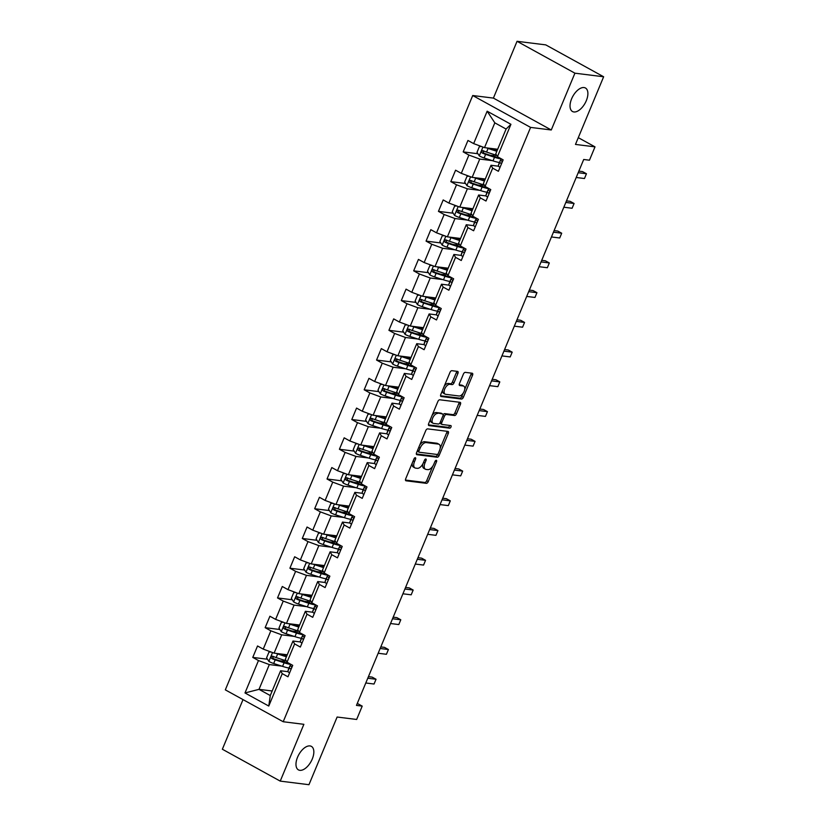 <?xml version="1.0" encoding="UTF-8"?>
<svg xmlns="http://www.w3.org/2000/svg" width="826" height="826" viewBox="0 0 826 826"><rect width="100%" height="100%" fill="white"/><g stroke="black" fill="none" stroke-linecap="round" stroke-linejoin="round"><path stroke-width="1.24" d="M415.313 457.697A1.445 0.754 118.8 0 0 413.971 458.915L405.7 478.791A2.055 1.074 118.8 0 0 405.834 480.732A2.055 1.074 118.8 0 0 406.051 480.804L426.35 483.334A2.055 1.074 118.8 0 0 428.25 481.599L436.531 461.724A1.445 0.754 118.8 0 0 436.438 460.361A1.445 0.754 118.8 0 0 436.283 460.319A1.445 0.754 118.8 0 0 434.951 461.527L433.877 464.098A6.587 3.449 118.8 0 1 427.775 469.633L426.082 469.426A6.587 3.449 118.8 0 1 425.4 469.209A6.587 3.449 118.8 0 1 424.967 462.983L426.04 460.412A1.445 0.754 118.8 0 0 425.948 459.06A1.445 0.754 118.8 0 0 425.793 459.008A1.445 0.754 118.8 0 0 424.461 460.216L423.387 462.787A6.587 3.449 118.8 0 1 417.295 468.332L415.602 468.115A6.587 3.449 118.8 0 1 414.91 467.898A6.587 3.449 118.8 0 1 414.487 461.682L415.55 459.111A1.445 0.754 118.8 0 0 415.457 457.749A1.445 0.754 118.8 0 0 415.313 457.697M573.884 111.954A13.422 7.031 118.8 0 0 585.758 101.918A13.422 7.031 118.8 0 0 585.438 88A13.422 7.031 118.8 0 0 584.044 87.556A13.422 7.031 118.8 0 0 572.17 97.582A13.422 7.031 118.8 0 0 572.49 111.51A13.422 7.031 118.8 0 0 573.884 111.954M299.828 770.328A13.422 7.031 118.8 0 0 311.701 760.292A13.422 7.031 118.8 0 0 311.381 746.374A13.422 7.031 118.8 0 0 309.987 745.93A13.422 7.031 118.8 0 0 298.114 755.966A13.422 7.031 118.8 0 0 298.434 769.884A13.422 7.031 118.8 0 0 299.828 770.328M457.924 373.414A2.055 1.074 118.8 0 0 457.79 371.473A2.055 1.074 118.8 0 0 457.573 371.401L451.884 370.688A2.055 1.074 118.8 0 0 449.974 372.423L440.785 394.498A2.055 1.074 118.8 0 0 440.919 396.449A2.055 1.074 118.8 0 0 441.136 396.511L461.435 399.041A2.055 1.074 118.8 0 0 463.345 397.316L472.534 375.241A2.055 1.074 118.8 0 0 472.4 373.29A2.055 1.074 118.8 0 0 472.183 373.228L465.306 372.371A2.055 1.074 118.8 0 0 463.396 374.095L459.462 383.543A2.055 1.074 118.8 0 0 459.597 385.494A2.055 1.074 118.8 0 0 459.814 385.556L463.221 385.979A5.503 2.881 118.8 0 1 463.799 386.165A5.503 2.881 118.8 0 1 463.923 391.875A5.503 2.881 118.8 0 1 459.06 395.995L445.689 394.322A5.503 2.881 118.8 0 1 445.121 394.147A5.503 2.881 118.8 0 1 444.987 388.437A5.503 2.881 118.8 0 1 449.86 384.317L452.09 384.596A2.055 1.074 118.8 0 0 453.99 382.861L457.924 373.414L456.365 372.557A2.055 1.074 118.8 0 0 456.592 371.277M243.02 699.601L222.359 749.234L280.231 781.117L308.955 784.7L337.122 717.03L356.656 719.467L362.211 706.127L356.46 705.404L583.703 159.49L589.454 160.213L595.009 146.863L578.293 137.663M574.917 73.184L517.045 41.3L493.401 98.098L551.272 129.981L574.917 73.184L603.641 76.766L575.474 144.426L595.009 146.863M551.272 129.981L530.591 127.4L283.204 721.738L225.322 689.855L472.72 95.527L530.591 127.4M280.231 781.117L303.875 724.319L283.204 721.738M427.661 428.88A2.055 1.074 118.8 0 0 425.751 430.614L416.562 452.689A2.055 1.074 118.8 0 0 416.696 454.63A2.055 1.074 118.8 0 0 416.913 454.703L437.212 457.232A2.055 1.074 118.8 0 0 439.122 455.498L448.311 433.423A2.055 1.074 118.8 0 0 448.177 431.482A2.055 1.074 118.8 0 0 447.96 431.409L427.661 428.88M428.673 423.593L437.863 401.519A2.055 1.074 118.8 0 1 439.773 399.784L460.072 402.324A2.055 1.074 118.8 0 1 460.288 402.386A2.055 1.074 118.8 0 1 460.423 404.327L456.489 413.774A2.055 1.074 118.8 0 1 454.579 415.509L446.35 414.487A2.055 1.074 118.8 0 0 444.44 416.211L441.827 422.478A2.055 1.074 118.8 0 0 441.962 424.419A2.055 1.074 118.8 0 0 442.178 424.492L450.748 425.566A1.445 0.754 118.8 0 1 450.903 425.607A1.445 0.754 118.8 0 1 450.934 427.104A1.445 0.754 118.8 0 1 449.664 428.178L429.024 425.607A2.055 1.074 118.8 0 1 428.808 425.535A2.055 1.074 118.8 0 1 428.673 423.593M517.045 41.3L545.769 44.883L603.641 76.766M477.924 153.739L463.19 151.901L468.9 155.051L461.29 173.346L455.58 170.197L450.81 181.637L456.52 184.787L448.91 203.082L443.201 199.933L438.441 211.373L444.151 214.523L436.531 232.818L430.821 229.669L426.061 241.109L431.771 244.248L424.151 262.554L418.441 259.405L413.681 270.845L419.391 273.984L411.771 292.29L406.062 289.141L401.302 300.581L407.011 303.72L399.392 322.026L393.682 318.877L388.922 330.317L394.632 333.456L387.022 351.762L381.313 348.613L376.553 360.053L382.262 363.192L374.643 381.498L368.933 378.349L364.173 389.789L369.883 392.928L362.263 411.234L356.553 408.085L351.793 419.525L357.503 422.664L349.883 440.97L344.174 437.821L339.414 449.261L345.123 452.4L337.504 470.706L331.794 467.557L327.034 478.997L332.744 482.136L325.134 500.442L319.425 497.293L314.665 508.733L320.364 511.872L312.755 530.168L307.045 527.029L302.285 538.469L307.995 541.608L300.375 559.904L294.665 556.765L289.905 568.205L295.615 571.344L287.995 589.64L282.285 586.501L277.526 597.931L283.235 601.08L275.616 619.376L269.906 616.237L265.146 627.667L270.856 630.816L263.236 649.112L257.536 645.973L252.766 657.403L258.476 660.552L244.992 692.952L268.77 706.054L270.278 695.554L280.592 670.774L288.047 671.703M463.19 151.901L467.95 140.461L473.659 143.61L487.154 111.2L510.933 124.303L497.438 156.703L503.148 159.852L498.388 171.292L492.678 168.143L485.058 186.439L490.768 189.588L486.008 201.028L480.298 197.879L472.689 216.175L478.388 219.324L473.628 230.764L467.919 227.615L460.309 245.911L466.019 249.06L461.259 260.5L455.549 257.351L447.929 275.647L453.639 278.796L448.879 290.225L443.17 287.087L435.55 305.383L441.26 308.532L436.5 319.961L430.79 316.823L423.17 335.119L428.88 338.268L424.12 349.697L418.41 346.559L410.79 364.855L416.5 368.004L411.74 379.433L406.031 376.295L398.421 394.591L404.131 397.74L399.371 409.169L393.661 406.031L386.041 424.327L391.751 427.476L386.991 438.905L381.282 435.767L373.662 454.063L379.371 457.212L374.612 468.641L368.902 465.503L361.282 483.799L366.992 486.948L362.232 498.377L356.522 495.239L348.902 513.535L354.612 516.684L349.852 528.113L344.143 524.975L336.533 543.271L342.243 546.42L337.473 557.849L331.763 554.711L324.153 573.007L329.863 576.145L325.103 587.585L319.394 584.447L311.774 602.743L317.483 605.881L312.724 617.321L307.014 614.183L299.394 632.479L305.104 635.617L300.344 647.057L294.634 643.908L287.014 662.215L292.724 665.353L287.964 676.793L282.255 673.644L268.77 706.054M485.296 179.005L472.142 177.363L479.751 159.067L492.193 160.616M498.47 166.202L491.016 165.272L483.396 183.568L485.058 186.439M479.751 159.067L468.9 155.051M472.142 177.363L461.29 173.346M492.678 168.143L491.016 165.272M472.926 208.741L459.762 207.099L467.382 188.803L479.813 190.352M486.091 195.938L478.636 195.008L471.026 213.304L472.689 216.175M467.382 188.803L456.52 184.787M459.762 207.099L448.91 203.082M480.298 197.879L478.636 195.008M460.547 238.477L447.382 236.835L455.002 218.539L467.433 220.088M473.711 225.674L466.267 224.744L458.647 243.04L460.309 245.911M455.002 218.539L444.151 214.523M447.382 236.835L436.531 232.818M467.919 227.615L466.267 224.744M448.167 268.213L435.003 266.571L442.622 248.275L455.064 249.824M461.331 255.41L453.887 254.48L446.267 272.776L447.929 275.647M442.622 248.275L431.771 244.248M435.003 266.571L424.151 262.554M455.549 257.351L453.887 254.48M435.787 297.949L422.623 296.307L430.243 278.011L442.684 279.56M448.962 285.146L441.507 284.216L433.887 302.512L435.55 305.383M430.243 278.011L419.391 273.984M422.623 296.307L411.771 292.29M443.17 287.087L441.507 284.216M423.408 327.685L410.254 326.043L417.863 307.747L430.305 309.296M436.582 314.882L429.128 313.952L421.508 332.248L423.17 335.119M417.863 307.747L407.011 303.72M410.254 326.043L399.392 322.026M430.79 316.823L429.128 313.952M411.028 357.421L397.874 355.779L405.483 337.483L417.925 339.032M424.203 344.618L416.748 343.688L409.138 361.984L410.79 364.855M405.483 337.483L394.632 333.456M397.874 355.779L387.022 351.762M418.41 346.559L416.748 343.688M398.659 387.157L385.494 385.515L393.114 367.219L405.545 368.768M411.823 374.354L404.368 373.424L396.759 391.72L398.421 394.591M393.114 367.219L382.262 363.192M385.494 385.515L374.643 381.498M406.031 376.295L404.368 373.424M386.279 416.893L373.115 415.251L380.734 396.955L393.166 398.504M399.443 404.09L391.999 403.15L384.379 421.456L386.041 424.327M380.734 396.955L369.883 392.928M373.115 415.251L362.263 411.234M393.661 406.031L391.999 403.15M373.899 446.629L360.735 444.987L368.355 426.691L380.796 428.24M387.074 433.815L379.619 432.886L371.999 451.192L373.662 454.063M368.355 426.691L357.503 422.664M360.735 444.987L349.883 440.97M381.282 435.767L379.619 432.886M361.52 476.365L348.355 474.723L355.975 456.427L368.417 457.976M374.694 463.551L367.24 462.622L359.62 480.928L361.282 483.799M355.975 456.427L345.123 452.4M348.355 474.723L337.504 470.706M368.902 465.503L367.24 462.622M349.14 506.101L335.986 504.459L343.595 486.163L356.037 487.712M362.315 493.287L354.86 492.358L347.24 510.664L348.902 513.535M343.595 486.163L332.744 482.136M335.986 504.459L325.134 500.442M356.522 495.239L354.86 492.358M336.771 535.837L323.606 534.195L331.226 515.899L343.657 517.448M349.935 523.023L342.48 522.094L334.871 540.4L336.533 543.271M331.226 515.899L320.364 511.872M323.606 534.195L312.755 530.168M344.143 524.975L342.48 522.094M324.391 565.573L311.226 563.931L318.846 545.625L331.278 547.184M337.555 552.759L330.111 551.83L322.491 570.136L324.153 573.007M318.846 545.625L307.995 541.608M311.226 563.931L300.375 559.904M331.763 554.711L330.111 551.83M312.011 595.309L298.847 593.667L306.467 575.361L318.908 576.92M325.176 582.495L317.731 581.566L310.111 599.872L311.774 602.743M306.467 575.361L295.615 571.344M298.847 593.667L287.995 589.64M319.394 584.447L317.731 581.566M299.631 625.045L286.467 623.403L294.087 605.097L306.529 606.656M312.806 612.231L305.352 611.302L297.732 629.608L299.394 632.479M294.087 605.097L283.235 601.08M286.467 623.403L275.616 619.376M307.014 614.183L305.352 611.302M287.252 654.781L274.098 653.139L281.707 634.833L294.149 636.392M300.427 641.967L292.972 641.038L285.352 659.334L287.014 662.215M281.707 634.833L270.856 630.816M274.098 653.139L263.236 649.112M294.634 643.908L292.972 641.038M272.177 690.99L259.013 689.349L269.328 664.569L281.769 666.128M269.328 664.569L258.476 660.552M270.278 695.554L259.013 689.349L244.992 692.952M282.255 673.644L280.592 670.774M493.401 98.098L472.72 95.527M362.211 706.127L357.297 703.422M497.438 156.703L495.776 153.832L506.09 129.052L494.826 122.847L484.511 147.627L497.675 149.269M510.933 124.303L506.09 129.052M494.826 122.847L487.154 111.2M484.511 147.627L473.659 143.61M283.38 661.223L279.591 660.748M267.5 659.241L252.766 657.403M295.749 631.487L291.97 631.012M279.88 629.505L265.146 627.667M308.129 601.751L304.34 601.276M292.259 599.769L277.526 597.931M320.509 572.015L316.719 571.551M304.639 570.043L289.905 568.205M332.888 542.279L329.099 541.815M317.019 540.307L302.285 538.469M345.268 512.543L341.479 512.079M329.388 510.571L314.665 508.733M357.637 482.807L353.858 482.343M341.768 480.835L327.034 478.997M370.017 453.071L366.238 452.607M354.147 451.099L339.414 449.261M382.397 423.335L378.607 422.871M366.527 421.363L351.793 419.525M394.776 393.599L390.987 393.135M378.907 391.627L364.173 389.789M407.156 363.863L403.367 363.399M391.287 361.891L376.553 360.053M419.536 334.138L415.746 333.663M403.656 332.155L388.922 330.317M431.905 304.402L428.126 303.927M416.036 302.419L401.302 300.581M444.285 274.666L440.495 274.191M428.415 272.683L413.681 270.845M456.664 244.93L452.875 244.455M440.795 242.947L426.061 241.109M469.044 215.194L465.255 214.719M453.175 213.211L438.441 211.373M481.424 185.458L477.635 184.983M465.544 183.475L450.81 181.637M493.793 155.722L490.014 155.247M412.257 463.035A6.587 3.449 118.8 0 0 413.351 467.041L414.91 467.898M422.819 463.995A6.587 3.449 118.8 0 0 423.841 468.342L425.4 469.209M405.463 480.061L424.781 482.467A2.055 1.074 118.8 0 0 426.691 480.742L432.721 466.256M440.186 448.322L446.742 432.566A2.055 1.074 118.8 0 0 446.98 431.286M416.335 453.959L435.643 456.375A2.055 1.074 118.8 0 0 437.553 454.641L437.749 454.176M418.999 450.831A1.445 0.754 118.8 0 0 419.092 452.183A1.445 0.754 118.8 0 0 419.247 452.235L437.057 454.455A1.445 0.754 118.8 0 0 438.399 453.247L439.525 450.531A6.587 3.449 118.8 0 0 439.091 444.316A6.587 3.449 118.8 0 0 438.41 444.099L426.226 442.581A6.587 3.449 118.8 0 0 420.124 448.115L418.999 450.831L417.646 450.087M417.285 450.955A1.445 0.754 118.8 0 0 417.533 451.326A1.445 0.754 118.8 0 0 417.677 451.378L418.978 452.09M439.091 444.316L437.532 443.459A6.587 3.449 118.8 0 0 436.84 443.232L438.41 444.099M419.722 445.1A6.587 3.449 118.8 0 1 424.667 441.714L436.84 443.232M443.108 414.889A2.055 1.074 118.8 0 1 444.78 413.62L453.02 414.652A2.055 1.074 118.8 0 0 454.92 412.917L458.853 403.47A2.055 1.074 118.8 0 0 459.091 402.2M440.021 422.747A2.055 1.074 118.8 0 0 440.403 423.562A2.055 1.074 118.8 0 0 440.619 423.635M428.446 424.863L448.095 427.321A1.445 0.754 118.8 0 0 449.065 426.743A1.445 0.754 118.8 0 0 449.602 425.421M437.801 413.413A5.503 2.881 118.8 0 0 432.938 417.533A5.503 2.881 118.8 0 0 433.061 423.242A5.503 2.881 118.8 0 0 433.64 423.428L438.348 424.017A2.055 1.074 118.8 0 0 440.258 422.282L442.86 416.015A2.055 1.074 118.8 0 0 442.726 414.074A2.055 1.074 118.8 0 0 442.509 414.002L436.242 412.556A5.503 2.881 118.8 0 0 432.07 415.447M430.604 418.968A5.503 2.881 118.8 0 0 431.502 422.385L433.061 423.242M441.332 413.351A2.055 1.074 118.8 0 0 441.167 413.207A2.055 1.074 118.8 0 0 440.95 413.145L442.509 414.002M436.242 412.556L440.95 413.145M444.274 386.124A5.503 2.881 118.8 0 1 448.291 383.45L450.521 383.729A2.055 1.074 118.8 0 0 452.431 382.004L456.365 372.557M442.612 390.109A5.503 2.881 118.8 0 0 443.552 393.279L445.121 394.147M463.799 386.165L462.23 385.308A5.503 2.881 118.8 0 0 461.662 385.123L463.221 385.979M459.225 384.823L461.662 385.123M464.739 389.345L470.965 374.374A2.055 1.074 118.8 0 0 471.202 373.104M440.557 395.778L459.865 398.184A2.055 1.074 118.8 0 0 461.775 396.449L463.076 393.321M271.052 652.003L268.966 652.106L266.591 657.826L268.925 661.45A5.555 0.971 22.6 0 0 273.685 663.495L282.575 666.386A16.045 2.798 22.6 0 0 289.017 668.017M285.094 662.504L284.557 662.153A7.651 1.332 -157.4 0 1 283.06 660.552L283.328 659.922M276.049 653.376A5.555 0.971 22.6 0 0 277.65 653.955L286.405 656.815M278.486 653.686L285.662 656.02A13.319 2.323 22.6 0 0 286.612 656.319M286.23 660.852A16.045 2.798 -157.4 0 1 285.032 660.48L276.142 657.579A5.555 0.971 -157.4 0 1 272.704 656.205C270.99 656.278 270.67 657.042 271.744 658.498A5.555 0.971 22.6 0 0 275.192 659.871L284.082 662.762A16.045 2.798 22.6 0 0 290.618 664.414M289.09 663.35A13.319 2.323 -157.4 0 1 283.204 661.925L273.396 658.704L272.683 656.928M285.548 654.564L285.517 654.646A7.651 1.332 22.6 0 0 286.725 656.05M289.606 672.839A5.555 0.971 -157.4 0 1 287.871 671.301L288.377 669.576A16.045 2.798 -157.4 0 1 288.388 669.525A16.045 2.798 -157.4 0 1 288.419 669.483M367.776 678.229L376.036 679.261L374.044 684.021L365.794 682.988M290.339 665.539A16.045 2.798 22.6 0 0 289.895 665.911A16.045 2.798 22.6 0 0 289.885 665.962L289.379 667.687A5.555 0.971 22.6 0 0 290.36 668.75L291.444 668.451M291.754 667.707L291.31 666.458A5.555 0.971 -157.4 0 1 290.329 665.395L290.669 664.228M368.437 676.649L372.123 677.103L376.036 679.261L374.044 684.021M283.432 622.267L281.346 622.37L278.971 628.09L281.305 631.714A5.555 0.971 22.6 0 0 286.064 633.759L294.954 636.65A16.045 2.798 22.6 0 0 301.397 638.281M297.474 632.768L296.926 632.417A7.651 1.332 -157.4 0 1 295.44 630.816L295.698 630.186M288.429 623.64A5.555 0.971 22.6 0 0 290.029 624.219L298.785 627.079M290.866 623.95L298.041 626.284A13.319 2.323 22.6 0 0 298.991 626.583M298.609 631.116A16.045 2.798 -157.4 0 1 297.412 630.744L288.522 627.843A5.555 0.971 -157.4 0 1 285.073 626.469C283.37 626.542 283.05 627.306 284.123 628.762A5.555 0.971 22.6 0 0 287.572 630.135L296.462 633.026A16.045 2.798 22.6 0 0 302.997 634.678M301.469 633.614A13.319 2.323 -157.4 0 1 295.574 632.189L285.775 628.968L285.063 627.192M297.928 624.828L297.897 624.91A7.651 1.332 22.6 0 0 299.105 626.314M295.801 592.541L293.726 592.634L291.341 598.354L293.684 601.978A5.555 0.971 22.6 0 0 298.444 604.023L307.334 606.914A16.045 2.798 22.6 0 0 313.777 608.545M309.853 603.032L309.306 602.681A7.651 1.332 -157.4 0 1 307.819 601.08L308.077 600.45M300.798 593.904A5.555 0.971 22.6 0 0 302.409 594.493L311.165 597.343M303.245 594.214L310.411 596.548A13.319 2.323 22.6 0 0 311.371 596.847M310.989 601.38A16.045 2.798 -157.4 0 1 309.791 601.008L300.901 598.107A5.555 0.971 -157.4 0 1 297.453 596.733C295.749 596.806 295.429 597.57 296.503 599.026A5.555 0.971 22.6 0 0 299.952 600.399L308.841 603.29A16.045 2.798 22.6 0 0 315.377 604.942M313.849 603.878A13.319 2.323 -157.4 0 1 307.953 602.453L298.155 599.232L297.443 597.466M310.308 595.092L310.277 595.174A7.651 1.332 22.6 0 0 311.485 596.578M301.986 643.103A5.555 0.971 -157.4 0 1 300.251 641.565L300.747 639.84A16.045 2.798 -157.4 0 1 300.767 639.789A16.045 2.798 -157.4 0 1 300.788 639.747M380.156 648.493L388.406 649.525L386.423 654.285L378.174 653.252M302.719 635.803A16.045 2.798 22.6 0 0 302.275 636.175A16.045 2.798 22.6 0 0 302.254 636.226L301.758 637.951A5.555 0.971 22.6 0 0 302.739 639.014L303.813 638.715M304.123 637.971L303.689 636.722A5.555 0.971 -157.4 0 1 302.708 635.659L303.049 634.492M380.817 646.913L384.503 647.367L388.406 649.525L386.423 654.285M314.365 613.367A5.555 0.971 -157.4 0 1 312.631 611.829L313.126 610.104A16.045 2.798 -157.4 0 1 313.147 610.053A16.045 2.798 -157.4 0 1 313.168 610.011M392.536 618.757L400.786 619.789L398.803 624.549L390.553 623.527M315.098 606.067A16.045 2.798 22.6 0 0 314.654 606.439A16.045 2.798 22.6 0 0 314.634 606.49L314.138 608.215A5.555 0.971 22.6 0 0 315.119 609.278L316.193 608.979M316.503 608.235L316.069 606.986A5.555 0.971 -157.4 0 1 315.088 605.923L315.429 604.756M393.197 617.177L396.872 617.631L400.786 619.789L398.803 624.549M308.181 562.805L306.105 562.898L303.72 568.618L306.054 572.242A5.555 0.971 22.6 0 0 310.824 574.287L319.703 577.178A16.045 2.798 22.6 0 0 326.156 578.809M322.233 573.306L321.686 572.945A7.651 1.332 -157.4 0 1 320.189 571.344L320.457 570.714M313.178 564.168A5.555 0.971 22.6 0 0 314.789 564.757L323.544 567.607M315.625 564.478L322.79 566.812A13.319 2.323 22.6 0 0 323.74 567.111M323.369 571.644A16.045 2.798 -157.4 0 1 322.171 571.272L313.281 568.371A5.555 0.971 -157.4 0 1 309.833 566.997C308.119 567.07 307.809 567.834 308.883 569.29A5.555 0.971 22.6 0 0 312.331 570.663L321.211 573.554A16.045 2.798 22.6 0 0 327.746 575.206M326.229 574.153A13.319 2.323 -157.4 0 1 320.333 572.717L310.535 569.496L309.822 567.73M322.687 565.356L322.656 565.438A7.651 1.332 22.6 0 0 323.864 566.842M320.56 533.069L318.485 533.162L316.1 538.882L318.433 542.506A5.555 0.971 22.6 0 0 323.193 544.551L332.083 547.442A16.045 2.798 22.6 0 0 338.526 549.083M334.602 543.57L334.065 543.209A7.651 1.332 -157.4 0 1 332.568 541.608L332.837 540.978M325.558 534.432A5.555 0.971 22.6 0 0 327.168 535.021L335.924 537.871M327.994 534.742L335.17 537.076A13.319 2.323 22.6 0 0 336.12 537.375M335.738 541.908A16.045 2.798 -157.4 0 1 334.54 541.536L325.661 538.635A5.555 0.971 -157.4 0 1 322.212 537.261C320.498 537.334 320.178 538.098 321.262 539.554A5.555 0.971 22.6 0 0 324.701 540.927L333.59 543.818A16.045 2.798 22.6 0 0 340.126 545.47M338.598 544.417A13.319 2.323 -157.4 0 1 332.713 542.981L322.914 539.76L322.202 537.994M335.067 535.62L335.026 535.702A7.651 1.332 22.6 0 0 336.234 537.106M332.94 503.333L330.854 503.426L328.48 509.146L330.813 512.77A5.555 0.971 22.6 0 0 335.573 514.815L344.463 517.706A16.045 2.798 22.6 0 0 350.905 519.347M346.982 513.834L346.445 513.473A7.651 1.332 -157.4 0 1 344.948 511.883L345.216 511.242M337.937 504.696A5.555 0.971 22.6 0 0 339.538 505.285L348.293 508.135M340.374 505.006L347.55 507.34A13.319 2.323 22.6 0 0 348.5 507.639M348.118 512.172A16.045 2.798 -157.4 0 1 346.92 511.8L338.03 508.899A5.555 0.971 -157.4 0 1 334.592 507.525C332.878 507.608 332.558 508.362 333.632 509.818A5.555 0.971 22.6 0 0 337.08 511.191L345.97 514.082A16.045 2.798 22.6 0 0 352.506 515.734M350.978 514.681A13.319 2.323 -157.4 0 1 345.092 513.256L335.294 510.024L334.571 508.258M347.447 505.884L347.405 505.966A7.651 1.332 22.6 0 0 348.613 507.37M326.745 583.631A5.555 0.971 -157.4 0 1 325 582.093L325.506 580.368A16.045 2.798 -157.4 0 1 325.527 580.317A16.045 2.798 -157.4 0 1 325.547 580.275M404.916 589.021L413.165 590.053L411.183 594.813L402.933 593.791M327.478 576.331A16.045 2.798 22.6 0 0 327.034 576.703A16.045 2.798 22.6 0 0 327.013 576.755L326.507 578.479A5.555 0.971 22.6 0 0 327.499 579.542L328.572 579.243M328.882 578.499L328.449 577.25A5.555 0.971 -157.4 0 1 327.468 576.187L327.808 575.02M405.566 587.441L409.252 587.895L413.165 590.053L411.183 594.813M339.125 553.895A5.555 0.971 -157.4 0 1 337.38 552.357L337.886 550.632A16.045 2.798 -157.4 0 1 337.906 550.581A16.045 2.798 -157.4 0 1 337.927 550.539M417.285 559.285L425.545 560.317L423.562 565.077L415.302 564.055M339.858 546.595A16.045 2.798 22.6 0 0 339.414 546.967A16.045 2.798 22.6 0 0 339.393 547.018L338.887 548.743A5.555 0.971 22.6 0 0 339.868 549.806L340.952 549.507M341.262 548.763L340.828 547.514A5.555 0.971 -157.4 0 1 339.847 546.451L340.178 545.284M417.946 557.705L421.632 558.159L425.545 560.317L423.562 565.077M351.504 524.159A5.555 0.971 -157.4 0 1 349.759 522.621L350.265 520.896A16.045 2.798 -157.4 0 1 350.276 520.845A16.045 2.798 -157.4 0 1 350.307 520.803M429.665 529.549L437.925 530.581L435.942 535.341L427.682 534.319M352.227 516.859A16.045 2.798 22.6 0 0 351.783 517.231A16.045 2.798 22.6 0 0 351.773 517.283L351.267 519.007A5.555 0.971 22.6 0 0 352.248 520.07L353.332 519.771M353.642 519.027L353.198 517.778A5.555 0.971 -157.4 0 1 352.217 516.715L352.557 515.548M430.325 527.969L434.011 528.423L437.925 530.581L435.942 535.341M363.874 494.433A5.555 0.971 -157.4 0 1 362.139 492.885L362.635 491.171A16.045 2.798 -157.4 0 1 362.655 491.119A16.045 2.798 -157.4 0 1 362.686 491.067M442.044 499.813L450.294 500.845L448.311 505.605L440.062 504.583M364.607 487.123A16.045 2.798 22.6 0 0 364.163 487.495A16.045 2.798 22.6 0 0 364.142 487.546L363.647 489.271A5.555 0.971 22.6 0 0 364.627 490.334L365.712 490.035M366.011 489.291L365.577 488.042A5.555 0.971 -157.4 0 1 364.596 486.979L364.937 485.812M442.705 498.233L446.391 498.687L450.294 500.845L448.311 505.605M376.253 464.697A5.555 0.971 -157.4 0 1 374.519 463.159L375.014 461.435A16.045 2.798 -157.4 0 1 375.035 461.383A16.045 2.798 -157.4 0 1 375.056 461.331M454.424 470.077L462.674 471.109L460.691 475.869L452.441 474.847M376.986 457.387A16.045 2.798 22.6 0 0 376.542 457.759A16.045 2.798 22.6 0 0 376.522 457.81L376.026 459.535A5.555 0.971 22.6 0 0 377.007 460.598L378.081 460.299M378.391 459.555L377.957 458.306A5.555 0.971 -157.4 0 1 376.976 457.243L377.317 456.076M455.085 468.497L458.771 468.951L462.674 471.109L460.691 475.869M388.633 434.961A5.555 0.971 -157.4 0 1 386.898 433.423L387.394 431.699A16.045 2.798 -157.4 0 1 387.415 431.647A16.045 2.798 -157.4 0 1 387.435 431.595M466.804 440.341L475.053 441.373L473.071 446.133L464.821 445.111M389.366 427.651A16.045 2.798 22.6 0 0 388.922 428.023A16.045 2.798 22.6 0 0 388.901 428.075L388.406 429.799A5.555 0.971 22.6 0 0 389.387 430.862L390.461 430.563M390.77 429.819L390.337 428.58A5.555 0.971 -157.4 0 1 389.356 427.507L389.696 426.34M467.464 438.761L471.14 439.215L475.053 441.373L473.071 446.133M401.013 405.225A5.555 0.971 -157.4 0 1 399.268 403.687L399.774 401.963A16.045 2.798 -157.4 0 1 399.794 401.911A16.045 2.798 -157.4 0 1 399.815 401.859M479.183 410.605L487.433 411.637L485.451 416.397L477.191 415.375M401.746 397.915A16.045 2.798 22.6 0 0 401.302 398.287A16.045 2.798 22.6 0 0 401.281 398.339L400.775 400.063A5.555 0.971 22.6 0 0 401.766 401.126L402.84 400.827M403.15 400.083L402.716 398.844A5.555 0.971 -157.4 0 1 401.735 397.771L402.076 396.604M479.834 409.025L483.52 409.479L487.433 411.637L485.451 416.397M413.392 375.489A5.555 0.971 -157.4 0 1 411.647 373.951L412.153 372.227A16.045 2.798 -157.4 0 1 412.164 372.175A16.045 2.798 -157.4 0 1 412.195 372.123M491.553 380.869L499.813 381.901L497.83 386.661L489.57 385.639M414.115 368.179A16.045 2.798 22.6 0 0 413.671 368.551A16.045 2.798 22.6 0 0 413.661 368.602L413.155 370.327A5.555 0.971 22.6 0 0 414.136 371.39L415.22 371.091M415.53 370.347L415.096 369.108A5.555 0.971 -157.4 0 1 414.105 368.035L414.445 366.868M492.213 379.289L495.899 379.743L499.813 381.901L497.83 386.661M425.762 345.753A5.555 0.971 -157.4 0 1 424.027 344.215L424.533 342.491A16.045 2.798 -157.4 0 1 424.543 342.439A16.045 2.798 -157.4 0 1 424.574 342.387M503.932 351.133L512.192 352.165L510.2 356.935L501.95 355.903M426.495 338.443A16.045 2.798 22.6 0 0 426.051 338.815A16.045 2.798 22.6 0 0 426.04 338.866L425.535 340.591A5.555 0.971 22.6 0 0 426.515 341.654L427.6 341.355M427.909 340.611L427.465 339.372A5.555 0.971 -157.4 0 1 426.484 338.299L426.825 337.132M504.593 349.553L508.279 350.007L512.192 352.165L510.2 356.935M438.141 316.017A5.555 0.971 -157.4 0 1 436.407 314.479L436.902 312.755A16.045 2.798 -157.4 0 1 436.923 312.703A16.045 2.798 -157.4 0 1 436.944 312.651M516.312 321.397L524.562 322.429L522.579 327.199L514.33 326.167M438.874 308.707A16.045 2.798 22.6 0 0 438.43 309.079A16.045 2.798 22.6 0 0 438.41 309.13L437.914 310.855A5.555 0.971 22.6 0 0 438.895 311.918L439.969 311.619M440.279 310.875L439.845 309.636A5.555 0.971 -157.4 0 1 438.864 308.563L439.205 307.396M516.973 319.817L520.659 320.271L524.562 322.429L522.579 327.199M450.521 286.281A5.555 0.971 -157.4 0 1 448.786 284.743L449.282 283.019A16.045 2.798 -157.4 0 1 449.303 282.967A16.045 2.798 -157.4 0 1 449.323 282.915M528.692 291.661L536.941 292.693L534.959 297.463L526.709 296.431M451.254 278.971A16.045 2.798 22.6 0 0 450.81 279.343A16.045 2.798 22.6 0 0 450.79 279.394L450.294 281.119A5.555 0.971 22.6 0 0 451.275 282.182L452.349 281.883M452.658 281.139L452.225 279.9A5.555 0.971 -157.4 0 1 451.244 278.827L451.585 277.66M529.352 290.081L533.028 290.535L536.941 292.693L534.959 297.463M462.901 256.545A5.555 0.971 -157.4 0 1 461.156 255.007L461.662 253.283A16.045 2.798 -157.4 0 1 461.682 253.231A16.045 2.798 -157.4 0 1 461.703 253.179M541.071 261.925L549.321 262.957L547.339 267.727L539.079 266.695M463.634 249.245A16.045 2.798 22.6 0 0 463.19 249.607A16.045 2.798 22.6 0 0 463.169 249.659L462.663 251.383A5.555 0.971 22.6 0 0 463.654 252.446L464.728 252.147M465.038 251.403L464.604 250.164A5.555 0.971 -157.4 0 1 463.623 249.091L463.964 247.924M541.722 260.345L545.408 260.799L549.321 262.957L547.339 267.727M475.28 226.809A5.555 0.971 -157.4 0 1 473.535 225.271L474.041 223.547A16.045 2.798 -157.4 0 1 474.062 223.495A16.045 2.798 -157.4 0 1 474.083 223.443M553.441 232.189L561.701 233.221L559.718 237.991L551.458 236.959M476.003 219.509A16.045 2.798 22.6 0 0 475.57 219.871A16.045 2.798 22.6 0 0 475.549 219.922L475.043 221.647A5.555 0.971 22.6 0 0 476.024 222.71L477.108 222.411M477.418 221.667L476.984 220.428A5.555 0.971 -157.4 0 1 475.993 219.355L476.334 218.188M554.101 230.609L557.787 231.063L561.701 233.221L559.718 237.991M487.66 197.073A5.555 0.971 -157.4 0 1 485.915 195.535L486.421 193.811A16.045 2.798 -157.4 0 1 486.431 193.759A16.045 2.798 -157.4 0 1 486.462 193.707M565.82 202.453L574.08 203.485L572.088 208.255L563.838 207.223M488.383 189.774A16.045 2.798 22.6 0 0 487.939 190.135A16.045 2.798 22.6 0 0 487.929 190.186L487.423 191.911A5.555 0.971 22.6 0 0 488.403 192.974L489.488 192.675M489.797 191.931L489.353 190.692A5.555 0.971 -157.4 0 1 488.373 189.629L488.713 188.452M566.481 200.873L570.167 201.338L574.08 203.485L572.088 208.255M345.32 473.597L343.234 473.69L340.859 479.41L343.193 483.034A5.555 0.971 22.6 0 0 347.952 485.079L356.842 487.97A16.045 2.798 22.6 0 0 363.285 489.611M359.362 484.098L358.814 483.737A7.651 1.332 -157.4 0 1 357.328 482.147L357.586 481.506M350.317 474.96A5.555 0.971 22.6 0 0 351.917 475.549L360.673 478.399M352.754 475.27L359.93 477.604A13.319 2.323 22.6 0 0 360.879 477.903M360.497 482.436A16.045 2.798 -157.4 0 1 359.3 482.064L350.41 479.163A5.555 0.971 -157.4 0 1 346.961 477.789C345.258 477.872 344.938 478.626 346.011 480.082A5.555 0.971 22.6 0 0 349.46 481.455L358.35 484.346A16.045 2.798 22.6 0 0 364.885 485.998M363.357 484.945A13.319 2.323 -157.4 0 1 357.462 483.52L347.663 480.288L346.951 478.522M359.816 476.148L359.785 476.23A7.651 1.332 22.6 0 0 360.993 477.635M357.689 443.861L355.614 443.954L353.229 449.674L355.572 453.298A5.555 0.971 22.6 0 0 360.332 455.343L369.222 458.234A16.045 2.798 22.6 0 0 375.665 459.875M371.741 454.362L371.194 454.001A7.651 1.332 -157.4 0 1 369.707 452.411L369.965 451.77M362.686 445.224A5.555 0.971 22.6 0 0 364.297 445.813L373.053 448.663M365.133 445.534L372.309 447.868A13.319 2.323 22.6 0 0 373.259 448.167M372.877 452.7A16.045 2.798 -157.4 0 1 371.679 452.328L362.79 449.427A5.555 0.971 -157.4 0 1 359.341 448.053C357.637 448.136 357.317 448.89 358.391 450.346A5.555 0.971 22.6 0 0 361.84 451.719L370.729 454.61A16.045 2.798 22.6 0 0 377.265 456.262M375.737 455.209A13.319 2.323 -157.4 0 1 369.841 453.784L360.043 450.552L359.331 448.786M372.196 446.412L372.165 446.494A7.651 1.332 22.6 0 0 373.373 447.899M370.069 414.125L367.993 414.218L365.608 419.938L367.952 423.562A5.555 0.971 22.6 0 0 372.712 425.607L381.591 428.498A16.045 2.798 22.6 0 0 388.044 430.139M384.121 424.626L383.574 424.265A7.651 1.332 -157.4 0 1 382.077 422.675L382.345 422.034M375.066 415.499A5.555 0.971 22.6 0 0 376.677 416.077L385.432 418.927M377.513 415.798L384.679 418.132A13.319 2.323 22.6 0 0 385.639 418.431M385.257 422.974A16.045 2.798 -157.4 0 1 384.059 422.592L375.169 419.691A5.555 0.971 -157.4 0 1 371.721 418.317C370.007 418.4 369.697 419.154 370.771 420.61A5.555 0.971 22.6 0 0 374.219 421.983L383.099 424.874A16.045 2.798 22.6 0 0 389.635 426.526M388.117 425.473A13.319 2.323 -157.4 0 1 382.221 424.048L372.423 420.816L371.71 419.05M384.575 416.676L384.544 416.758A7.651 1.332 22.6 0 0 385.752 418.162M382.448 384.389L380.373 384.482L377.988 390.202L380.321 393.826A5.555 0.971 22.6 0 0 385.081 395.871L393.971 398.762A16.045 2.798 22.6 0 0 400.414 400.404M396.501 394.89L395.953 394.529A7.651 1.332 -157.4 0 1 394.456 392.939L394.725 392.298M387.446 385.763A5.555 0.971 22.6 0 0 389.056 386.341L397.812 389.191M389.882 386.062L397.058 388.396A13.319 2.323 22.6 0 0 398.008 388.695M397.636 393.238A16.045 2.798 -157.4 0 1 396.428 392.856L387.549 389.965A5.555 0.971 -157.4 0 1 384.1 388.581C382.386 388.664 382.066 389.428 383.15 390.874A5.555 0.971 22.6 0 0 386.599 392.247L395.478 395.138A16.045 2.798 22.6 0 0 402.014 396.79M400.486 395.737A13.319 2.323 -157.4 0 1 394.601 394.312L384.802 391.08L384.09 389.314M396.955 386.94L396.914 387.022A7.651 1.332 22.6 0 0 398.122 388.426M394.828 354.653L392.742 354.746L390.368 360.466L392.701 364.101A5.555 0.971 22.6 0 0 397.461 366.135L406.351 369.026A16.045 2.798 22.6 0 0 412.793 370.668M408.87 365.154L408.333 364.793A7.651 1.332 -157.4 0 1 406.836 363.203L407.104 362.562M399.825 356.027A5.555 0.971 22.6 0 0 401.436 356.605L410.181 359.455M402.262 356.326L409.438 358.66A13.319 2.323 22.6 0 0 410.388 358.969M410.006 363.502A16.045 2.798 -157.4 0 1 408.808 363.12L399.929 360.229A5.555 0.971 -157.4 0 1 396.48 358.856C394.766 358.928 394.446 359.692 395.52 361.138A5.555 0.971 22.6 0 0 398.968 362.511L407.858 365.402A16.045 2.798 22.6 0 0 414.394 367.054M412.866 366.001A13.319 2.323 -157.4 0 1 406.981 364.576L397.182 361.344L396.459 359.578M409.335 357.204L409.293 357.286A7.651 1.332 22.6 0 0 410.501 358.69M407.208 324.917L405.122 325.01L402.747 330.73L405.081 334.365A5.555 0.971 22.6 0 0 409.841 336.399L418.73 339.29A16.045 2.798 22.6 0 0 425.173 340.931M421.25 335.418L420.702 335.057A7.651 1.332 -157.4 0 1 419.216 333.467L419.484 332.826M412.205 326.291A5.555 0.971 22.6 0 0 413.805 326.869L422.561 329.719M414.642 326.59L421.818 328.924A13.319 2.323 22.6 0 0 422.767 329.233M422.385 333.766A16.045 2.798 -157.4 0 1 421.188 333.384L412.298 330.493A5.555 0.971 -157.4 0 1 408.86 329.12C407.146 329.192 406.826 329.956 407.899 331.402A5.555 0.971 22.6 0 0 411.348 332.775L420.238 335.676A16.045 2.798 22.6 0 0 426.774 337.318M425.245 336.265A13.319 2.323 -157.4 0 1 419.36 334.84L409.551 331.608L408.839 329.842M421.704 327.468L421.673 327.55A7.651 1.332 22.6 0 0 422.881 328.954M419.577 295.181L417.502 295.274L415.127 300.994L417.46 304.629A5.555 0.971 22.6 0 0 422.22 306.663L431.11 309.554A16.045 2.798 22.6 0 0 437.553 311.195M433.629 305.682L433.082 305.321A7.651 1.332 -157.4 0 1 431.595 303.731L431.853 303.09M424.574 296.555A5.555 0.971 22.6 0 0 426.185 297.133L434.941 299.983M427.021 296.854L434.197 299.188A13.319 2.323 22.6 0 0 435.147 299.497M434.765 304.03A16.045 2.798 -157.4 0 1 433.567 303.648L424.678 300.757A5.555 0.971 -157.4 0 1 421.229 299.384C419.525 299.456 419.205 300.22 420.279 301.666A5.555 0.971 22.6 0 0 423.728 303.039L432.618 305.94A16.045 2.798 22.6 0 0 439.153 307.582M437.625 306.529A13.319 2.323 -157.4 0 1 431.73 305.104L421.931 301.872L421.219 300.106M434.084 297.732L434.053 297.814A7.651 1.332 22.6 0 0 435.261 299.219M431.957 265.445L429.881 265.538L427.496 271.258L429.84 274.893A5.555 0.971 22.6 0 0 434.6 276.927L443.49 279.818A16.045 2.798 22.6 0 0 449.933 281.459M446.009 275.946L445.462 275.585A7.651 1.332 -157.4 0 1 443.975 273.995L444.233 273.354M436.954 266.819A5.555 0.971 22.6 0 0 438.565 267.397L447.32 270.247M439.401 267.118L446.567 269.452A13.319 2.323 22.6 0 0 447.527 269.761M447.145 274.294A16.045 2.798 -157.4 0 1 445.947 273.912L437.057 271.021A5.555 0.971 -157.4 0 1 433.609 269.648C431.895 269.72 431.585 270.484 432.659 271.93A5.555 0.971 22.6 0 0 436.107 273.303L444.997 276.204A16.045 2.798 22.6 0 0 451.533 277.846M450.005 276.793A13.319 2.323 -157.4 0 1 444.109 275.368L434.311 272.136L433.598 270.37M446.463 268.006L446.432 268.078A7.651 1.332 22.6 0 0 447.64 269.483M444.336 235.709L442.261 235.802L439.876 241.522L442.209 245.157A5.555 0.971 22.6 0 0 446.98 247.191L455.859 250.082A16.045 2.798 22.6 0 0 462.302 251.724M458.389 246.21L457.841 245.849A7.651 1.332 -157.4 0 1 456.344 244.259L456.613 243.618M449.334 237.083A5.555 0.971 22.6 0 0 450.944 237.661L459.7 240.511M451.77 237.382L458.946 239.726A13.319 2.323 22.6 0 0 459.896 240.025M459.524 244.558A16.045 2.798 -157.4 0 1 458.327 244.176L449.437 241.285A5.555 0.971 -157.4 0 1 445.988 239.912C444.274 239.984 443.965 240.748 445.038 242.194A5.555 0.971 22.6 0 0 448.487 243.567L457.367 246.468A16.045 2.798 22.6 0 0 463.902 248.11M462.384 247.057A13.319 2.323 -157.4 0 1 456.489 245.632L446.69 242.4L445.978 240.634M458.843 238.27L458.812 238.353A7.651 1.332 22.6 0 0 460.02 239.746M456.716 205.973L454.641 206.066L452.256 211.786L454.589 215.421A5.555 0.971 22.6 0 0 459.349 217.455L468.239 220.346A16.045 2.798 22.6 0 0 474.682 221.987M470.758 216.474L470.221 216.113A7.651 1.332 -157.4 0 1 468.724 214.523L468.992 213.882M461.713 207.347A5.555 0.971 22.6 0 0 463.324 207.925L472.08 210.775M464.15 207.646L471.326 209.99A13.319 2.323 22.6 0 0 472.276 210.289M471.894 214.822A16.045 2.798 -157.4 0 1 470.696 214.44L461.817 211.549A5.555 0.971 -157.4 0 1 458.368 210.176C456.654 210.248 456.334 211.012 457.418 212.458A5.555 0.971 22.6 0 0 460.856 213.831L469.746 216.732A16.045 2.798 22.6 0 0 476.282 218.374M474.754 217.321A13.319 2.323 -157.4 0 1 468.869 215.896L459.07 212.664L458.347 210.898M471.223 208.534L471.181 208.617A7.651 1.332 22.6 0 0 472.389 210.011M469.096 176.237L467.01 176.33L464.635 182.05L466.969 185.685A5.555 0.971 22.6 0 0 471.729 187.719L480.618 190.61A16.045 2.798 22.6 0 0 487.061 192.251M483.138 186.738L482.601 186.377A7.651 1.332 -157.4 0 1 481.104 184.787L481.372 184.146M474.093 177.611A5.555 0.971 22.6 0 0 475.693 178.189L484.449 181.039M476.53 177.91L483.706 180.254A13.319 2.323 22.6 0 0 484.655 180.553M484.273 185.086A16.045 2.798 -157.4 0 1 483.076 184.704L474.186 181.813A5.555 0.971 -157.4 0 1 470.748 180.44C469.034 180.512 468.714 181.276 469.787 182.722A5.555 0.971 22.6 0 0 473.236 184.095L482.126 186.996A16.045 2.798 22.6 0 0 488.662 188.638M487.134 187.585A13.319 2.323 -157.4 0 1 481.248 186.16L471.44 182.928L470.727 181.162M483.602 178.798L483.561 178.881A7.651 1.332 22.6 0 0 484.769 180.274M481.475 146.501L479.39 146.594L477.015 152.314L479.348 155.949A5.555 0.971 22.6 0 0 484.108 157.983L492.998 160.874A16.045 2.798 22.6 0 0 499.441 162.516M495.517 157.002L494.97 156.641A7.651 1.332 -157.4 0 1 493.483 155.051L493.741 154.41M486.473 147.875A5.555 0.971 22.6 0 0 488.073 148.453L496.829 151.303M488.909 148.174L496.085 150.518A13.319 2.323 22.6 0 0 497.035 150.817M496.653 155.35A16.045 2.798 -157.4 0 1 495.455 154.968L486.566 152.077A5.555 0.971 -157.4 0 1 483.117 150.704C481.413 150.776 481.093 151.54 482.167 152.986A5.555 0.971 22.6 0 0 485.616 154.359L494.506 157.26A16.045 2.798 22.6 0 0 501.041 158.902M499.513 157.849A13.319 2.323 -157.4 0 1 493.618 156.424L483.819 153.192L483.107 151.426M495.972 149.062L495.941 149.145A7.651 1.332 22.6 0 0 497.149 150.538M500.029 167.337A5.555 0.971 -157.4 0 1 498.295 165.799L498.79 164.075A16.045 2.798 -157.4 0 1 498.811 164.023A16.045 2.798 -157.4 0 1 498.832 163.971M578.2 172.717L586.45 173.749L584.467 178.519L576.218 177.487M500.762 160.037A16.045 2.798 22.6 0 0 500.319 160.399A16.045 2.798 22.6 0 0 500.298 160.451L499.802 162.175A5.555 0.971 22.6 0 0 500.783 163.238L501.857 162.939M502.167 162.195L501.733 160.956A5.555 0.971 -157.4 0 1 500.752 159.893L501.093 158.716M578.861 171.137L582.547 171.601L586.45 173.749L584.467 178.519M413.134 460.939L414.487 461.682M424.75 459.7L426.04 460.412M423.624 462.24L424.967 462.983M435.23 461.011L436.531 461.724M426.691 480.742L428.25 481.599M424.781 482.467L426.35 483.334M414.26 458.399L415.55 459.111M446.742 432.566L448.311 433.423M437.553 454.641L439.122 455.498M435.643 456.375L437.212 457.232M424.667 441.714L426.226 442.581M418.782 447.372L420.124 448.115M458.853 403.47L460.423 404.327M454.92 412.917L456.489 413.774M453.02 414.652L454.579 415.509M444.78 413.62L446.35 414.487M443.046 415.447L444.44 416.211M440.485 421.735L441.827 422.478M448.095 427.321L449.664 428.178M452.431 382.004L453.99 382.861M450.521 383.729L452.09 384.596M448.291 383.45L449.86 384.317M470.965 374.374L472.534 375.241M461.775 396.449L463.345 397.316M459.865 398.184L461.435 399.041M272.528 652.561L268.863 661.358M284.082 662.762L282.575 666.386M287.396 663.082L287.613 662.545M284.557 662.153L285.218 660.542M285.445 659.489L285.032 660.48M275.192 659.871L273.685 663.495M277.65 653.955L276.142 657.579M273.396 658.704L271.744 658.498M288.377 669.576L289.885 665.962M290.329 665.395L290.793 664.29M287.871 671.301L289.379 667.687M290.917 668.823L290.36 668.75M284.908 622.825L281.243 631.622M296.462 633.026L294.954 636.65M299.766 633.346L299.993 632.809M296.926 632.417L297.597 630.806M297.825 629.753L297.412 630.744M287.572 630.135L286.064 633.759M290.029 624.219L288.522 627.843M285.775 628.968L284.123 628.762M297.288 593.089L293.622 601.886M308.841 603.29L307.334 606.914M312.145 603.61L312.373 603.073M309.306 602.681L309.977 601.07M310.194 600.017L309.791 601.008M299.952 600.399L298.444 604.023M302.409 594.493L300.901 598.107M298.155 599.232L296.503 599.026M300.747 639.84L302.254 636.226M302.708 635.659L303.173 634.554M300.251 641.565L301.758 637.951M303.297 639.087L302.739 639.014M313.126 610.104L314.634 606.49M315.088 605.923L315.542 604.818M312.631 611.829L314.138 608.215M315.677 609.351L315.119 609.278M309.667 563.353L306.002 572.16M321.211 573.554L319.703 577.178M324.525 573.874L324.752 573.337M321.686 572.945L322.357 571.334M322.574 570.281L322.171 571.272M312.331 570.663L310.824 574.287M314.789 564.757L313.281 568.371M310.535 569.496L308.883 569.29M322.047 533.617L318.382 542.424M333.59 543.818L332.083 547.442M336.905 544.138L337.132 543.601M334.065 543.209L334.736 541.598M334.953 540.545L334.54 541.536M324.701 540.927L323.193 544.551M327.168 535.021L325.661 538.635M322.914 539.76L321.262 539.554M334.416 503.881L330.751 512.688M345.97 514.082L344.463 517.706M349.284 514.402L349.501 513.865M346.445 513.473L347.116 511.862M347.333 510.809L346.92 511.8M337.08 511.191L335.573 514.815M339.538 505.285L338.03 508.899M335.294 510.024L333.632 509.818M325.506 580.368L327.013 576.755M327.468 576.187L327.922 575.082M325 582.093L326.507 578.479M328.056 579.615L327.499 579.542M337.886 550.632L339.393 547.018M339.847 546.451L340.302 545.346M337.38 552.357L338.887 548.743M340.426 549.879L339.868 549.806M350.265 520.896L351.773 517.283M352.217 516.715L352.681 515.61M349.759 522.621L351.267 519.007M352.805 520.143L352.248 520.07M362.635 491.171L364.142 487.546M364.596 486.979L365.061 485.874M362.139 492.885L363.647 489.271M365.185 490.407L364.627 490.334M375.014 461.435L376.522 457.81M376.976 457.243L377.43 456.138M374.519 463.159L376.026 459.535M377.565 460.671L377.007 460.598M387.394 431.699L388.901 428.075M389.356 427.507L389.81 426.402M386.898 433.423L388.406 429.799M389.944 430.935L389.387 430.862M399.774 401.963L401.281 398.339M401.735 397.771L402.19 396.666M399.268 403.687L400.775 400.063M402.314 401.199L401.766 401.126M412.153 372.227L413.661 368.602M414.105 368.035L414.569 366.93M411.647 373.951L413.155 370.327M414.693 371.463L414.136 371.39M424.533 342.491L426.04 338.866M426.484 338.299L426.949 337.194M424.027 344.215L425.535 340.591M427.073 341.727L426.515 341.654M436.902 312.755L438.41 309.13M438.864 308.563L439.329 307.458M436.407 314.479L437.914 310.855M439.453 311.991L438.895 311.918M449.282 283.019L450.79 279.394M451.244 278.827L451.698 277.732M448.786 284.743L450.294 281.119M451.832 282.255L451.275 282.182M461.662 253.283L463.169 249.659M463.623 249.091L464.078 247.996M461.156 255.007L462.663 251.383M464.212 252.519L463.654 252.446M474.041 223.547L475.549 219.922M475.993 219.355L476.457 218.26M473.535 225.271L475.043 221.647M476.581 222.783L476.024 222.71M486.421 193.811L487.929 190.186M488.373 189.629L488.837 188.524M485.915 195.535L487.423 191.911M488.961 193.047L488.403 192.974M346.796 474.145L343.131 482.952M358.35 484.346L356.842 487.97M361.654 484.666L361.881 484.129M358.814 483.737L359.486 482.126M359.713 481.073L359.3 482.064M349.46 481.455L347.952 485.079M351.917 475.549L350.41 479.163M347.663 480.288L346.011 480.082M359.176 444.409L355.51 453.216M370.729 454.61L369.222 458.234M374.033 454.93L374.261 454.393M371.194 454.001L371.865 452.39M372.092 451.337L371.679 452.328M361.84 451.719L360.332 455.343M364.297 445.813L362.79 449.427M360.043 450.552L358.391 450.346M371.555 414.673L367.89 423.48M383.099 424.874L381.591 428.498M386.413 425.194L386.64 424.657M383.574 424.265L384.245 422.654M384.462 421.601L384.059 422.592M374.219 421.983L372.712 425.607M376.677 416.077L375.169 419.691M372.423 420.816L370.771 420.61M383.935 384.937L380.27 393.744M395.478 395.138L393.971 398.762M398.793 395.458L399.02 394.921M395.953 394.529L396.625 392.918M396.841 391.865L396.428 392.856M386.599 392.247L385.081 395.871M389.056 386.341L387.549 389.965M384.802 391.08L383.15 390.874M396.304 355.201L392.639 364.008M407.858 365.402L406.351 369.026M411.172 365.722L411.389 365.185M408.333 364.793L409.004 363.182M409.221 362.139L408.808 363.12M398.968 362.511L397.461 366.135M401.436 356.605L399.929 360.229M397.182 361.344L395.52 361.138M408.684 325.465L405.019 334.272M420.238 335.676L418.73 339.29M423.552 335.986L423.769 335.449M420.702 335.057L421.374 333.446M421.601 332.403L421.188 333.384M411.348 332.775L409.841 336.399M413.805 326.869L412.298 330.493M409.551 331.608L407.899 331.402M421.064 295.729L417.398 304.536M432.618 305.94L431.11 309.554M435.921 306.25L436.149 305.713M433.082 305.321L433.753 303.71M433.98 302.667L433.567 303.648M423.728 303.039L422.22 306.663M426.185 297.133L424.678 300.757M421.931 301.872L420.279 301.666M433.444 265.993L429.778 274.8M444.997 276.204L443.49 279.818M448.301 276.514L448.528 275.977M445.462 275.585L446.133 273.974M446.35 272.931L445.947 273.912M436.107 273.303L434.6 276.927M438.565 267.397L437.057 271.021M434.311 272.136L432.659 271.93M445.823 236.257L442.158 245.064M457.367 246.468L455.859 250.082M460.681 246.778L460.908 246.241M457.841 245.849L458.513 244.238M458.729 243.195L458.327 244.176M448.487 243.567L446.98 247.191M450.944 237.661L449.437 241.285M446.69 242.4L445.038 242.194M458.193 206.521L454.527 215.328M469.746 216.732L468.239 220.346M473.061 217.042L473.277 216.505M470.221 216.113L470.892 214.502M471.109 213.459L470.696 214.44M460.856 213.831L459.349 217.455M463.324 207.925L461.817 211.549M459.07 212.664L457.418 212.458M470.572 176.785L466.907 185.592M482.126 186.996L480.618 190.61M485.44 187.306L485.657 186.769M482.601 186.377L483.272 184.766M483.489 183.723L483.076 184.704M473.236 184.095L471.729 187.719M475.693 178.189L474.186 181.813M471.44 182.928L469.787 182.722M482.952 147.049L479.286 155.856M494.506 157.26L492.998 160.874M497.81 157.57L498.037 157.033M494.97 156.641L495.641 155.03M495.868 153.987L495.455 154.968M485.616 154.359L484.108 157.983M488.073 148.453L486.566 152.077M483.819 153.192L482.167 152.986M498.79 164.075L500.298 160.451M500.752 159.893L501.217 158.788M498.295 165.799L499.802 162.175M501.341 163.311L500.783 163.238M417.533 451.326L419.092 452.183M440.403 423.562L441.962 424.419M441.167 413.207L442.726 414.074M289.895 665.911L288.388 669.525M302.275 636.175L300.767 639.789M314.654 606.439L313.147 610.053M327.034 576.703L325.527 580.317M339.414 546.967L337.906 550.581M351.783 517.231L350.276 520.845M364.163 487.495L362.655 491.119M376.542 457.759L375.035 461.383M388.922 428.023L387.415 431.647M401.302 398.287L399.794 401.911M413.671 368.551L412.164 372.175M426.051 338.815L424.543 342.439M438.43 309.079L436.923 312.703M450.81 279.343L449.303 282.967M463.19 249.607L461.682 253.231M475.57 219.871L474.062 223.495M487.939 190.135L486.431 193.759M500.319 160.399L498.811 164.023"/></g></svg>
